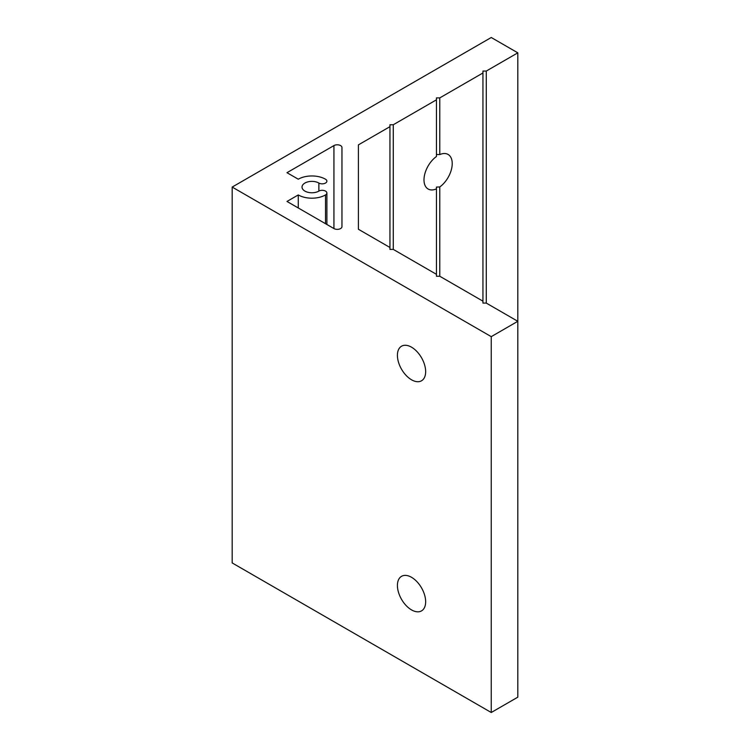 <?xml version="1.0" encoding="UTF-8"?>
<svg xmlns="http://www.w3.org/2000/svg" width="750" height="750" viewBox="0 0 750 750"><rect width="100%" height="100%" fill="white"/><g stroke="black" fill="none" stroke-linecap="round" stroke-linejoin="round"><path stroke-width="1.12" d="M436.444 154.472L439.772 154.584A19.959 11.522 -60 0 1 448.087 154.444A19.959 11.522 -60 0 1 452.222 163.584A19.959 11.522 -60 0 1 439.772 186.956L436.444 187.078L436.444 274.322L393.272 249.394L389.944 249.394L389.944 247.481L358.397 229.256L358.397 144.881L389.944 126.666L389.944 124.753L393.272 124.753L436.444 99.825L436.444 156.506A19.959 11.522 120 0 0 423.994 179.878A19.959 11.522 120 0 0 428.128 189.019A19.959 11.522 120 0 0 436.444 188.878M425.653 601.753A19.959 11.522 60 0 1 421.519 610.894A19.959 11.522 60 0 1 406.134 605.55A19.959 11.522 60 0 1 397.416 585.459A19.959 11.522 60 0 1 401.55 576.319A19.959 11.522 60 0 1 416.934 581.672A19.959 11.522 60 0 1 425.653 601.753M425.653 371.644A19.959 11.522 60 0 1 421.519 380.784A19.959 11.522 60 0 1 406.134 375.431A19.959 11.522 60 0 1 397.416 355.341A19.959 11.522 60 0 1 401.55 346.2A19.959 11.522 60 0 1 416.934 351.553A19.959 11.522 60 0 1 425.653 371.644M341.953 147.497A4.697 2.709 0 0 0 340.575 145.584A4.697 2.709 0 0 0 333.938 145.584L286.978 172.688L298.275 179.213A19.256 11.119 180 0 1 325.509 179.213A4.697 2.709 180 0 1 326.887 181.125A4.697 2.709 180 0 1 323.991 183.637A4.697 2.709 180 0 1 318.872 183.047A9.862 5.691 0 0 0 308.119 181.809A9.862 5.691 0 0 0 302.025 187.069A9.862 5.691 0 0 0 308.119 192.338A9.862 5.691 0 0 0 318.872 191.1A4.697 2.709 180 0 1 325.509 191.1A4.697 2.709 180 0 1 326.887 193.022A4.697 2.709 180 0 1 325.509 194.934A19.256 11.119 180 0 1 298.275 194.934L286.978 201.45L333.938 228.562A4.697 2.709 0 0 0 339.056 229.153A4.697 2.709 0 0 0 341.953 226.641L341.953 147.497L341.953 226.641M436.444 99.825L436.444 97.903L439.772 97.903L482.944 72.975L482.944 71.062L486.272 71.062L517.819 52.837L491.25 37.5L232.181 187.069L491.25 336.647L517.819 321.3L486.272 303.084L482.944 303.084L482.944 301.172L439.772 276.244L436.444 276.244L436.444 274.322M439.772 186.956L439.772 276.244M232.181 187.069L232.181 562.931L491.25 712.5L517.819 697.163L517.819 52.837M491.25 336.647L491.25 712.5M358.397 144.881L358.397 229.256M389.944 126.666L389.944 247.481M393.272 124.753L393.272 249.394M439.772 97.903L439.772 154.584M482.944 72.975L482.944 301.172M486.272 71.062L486.272 303.084M298.275 194.934L298.275 207.975M333.938 145.584L333.938 228.562M318.872 183.047L318.872 191.1M325.509 194.934L325.509 223.697M326.887 193.022L326.887 224.494"/></g></svg>
